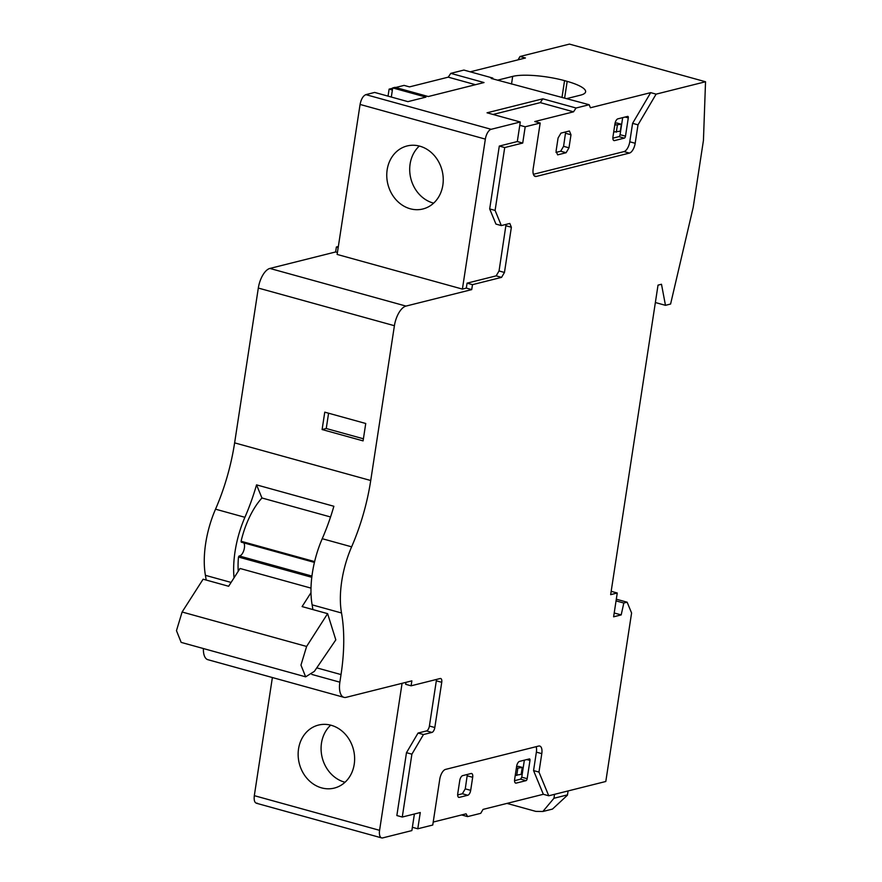 <?xml version="1.0" encoding="UTF-8"?>
<svg xmlns="http://www.w3.org/2000/svg" width="882" height="882" viewBox="0 0 882 882"><rect width="100%" height="100%" fill="white"/><g stroke="black" fill="none" stroke-linecap="round" stroke-linejoin="round"><path stroke-width="1.32" d="M365.865 94.639C363.086 95.84 361.157 99.104 360.077 104.451L337.133 254.435L462.4 289.087L485.354 139.113A9.018 4.123 -74.5 0 1 491.142 129.301L365.865 94.639L374.674 92.434L407.925 101.639L425.962 97.108L392.711 87.913L395.026 87.329L428.277 96.535L484.031 82.555L450.779 73.36L463.888 70.064L492.74 78.046L491.175 78.443L589.165 104.726L576.056 108.012L542.805 98.817L540.269 102.621L573.521 111.827L576.056 108.012M410.218 208.769A32.48 27.959 -104.1 0 0 422.897 208.979A32.48 27.959 -104.1 0 0 443.205 177.932A32.48 27.959 -104.1 0 0 419.788 146.169A32.48 27.959 -104.1 0 0 407.109 145.96A32.48 27.959 -104.1 0 0 386.801 177.006A32.48 27.959 -104.1 0 0 410.218 208.769M491.142 129.301L520.292 121.992L517.304 141.55L522.717 143.049L504.713 147.559L499.3 146.07L517.304 141.55M616.055 600.885L623.817 603.034L627.135 602.197L631.589 612.99L605.802 781.485L548.747 795.784L538.968 772.081L541.791 753.636A9.018 4.123 -74.5 0 0 539.74 746.051A9.018 4.123 -74.5 0 0 538.67 746.051L445.553 769.402A9.029 4.134 -74.5 0 0 439.765 779.214L432.753 825.034L417.781 828.782L420.273 812.52L402.269 817.041L411.894 754.176L423.459 734.552L418.046 733.052L426.513 730.935A4.509 2.062 105.5 0 0 429.402 726.029L434.815 727.529L441.739 682.315A4.509 2.062 -74.5 0 0 440.713 678.523A4.509 2.062 -74.5 0 0 440.173 678.523L411.1 685.81L411.861 680.86L346.119 697.342A18.048 8.258 -74.5 0 1 343.958 697.342A18.048 8.258 -74.5 0 1 339.868 682.183L341.025 674.576A126.324 57.793 -74.5 0 0 341.51 612.979A65.422 29.933 -74.5 0 1 351.62 546.829A126.324 57.793 -74.5 0 0 370.727 480.514L394.408 325.712A18.048 8.258 -74.5 0 1 405.985 306.087L471.727 289.605L466.313 288.105L462.4 289.087M466.313 288.105L467.074 283.155L496.147 275.868L499.047 270.961L506.059 224.403M467.074 283.155L472.487 284.654L501.56 277.367L504.46 272.461L511.373 227.247L509.807 223.455L501.34 225.583L495.938 224.083L489.686 208.924L499.3 146.07M338.346 246.508L336.384 246.993L335.634 251.954L337.431 252.45M335.634 251.954L269.881 268.437L405.985 306.087M419.314 146.037A32.48 27.959 -104.1 0 0 410.758 178.241A32.48 27.959 -104.1 0 0 433.15 203.014A32.48 27.959 -104.1 0 0 433.635 203.147M336.384 246.993L338.192 247.5M520.292 121.992L487.04 112.797L542.805 98.817M489.686 208.924L495.1 210.423L504.713 147.559M501.34 225.583L495.1 210.423M471.727 289.605L472.487 284.654M522.717 143.049L525.198 126.788L519.785 125.299M623.817 603.034L621.193 614.908L613.618 616.805L617.257 593.002L610.664 594.655L658.027 285.129L661.489 284.258L665.469 305.326L670.596 304.036L693.208 207.281L703.439 140.403L705.534 81.75L656.109 94.142L638.006 124.836L632.592 123.348L629.77 141.781A9.018 4.123 -74.5 0 1 623.993 151.594L533.389 174.305M534.294 175.882L536.289 176.433L629.406 153.093A9.018 4.123 -74.5 0 0 635.183 143.281L638.006 124.836M536.289 176.433A9.018 4.123 -74.5 0 1 535.22 176.433A9.018 4.123 -74.5 0 1 533.169 168.859L540.181 123.039L534.768 121.54L573.521 111.827M525.198 126.788L540.181 123.039M434.815 727.529A4.509 2.062 -74.5 0 1 431.926 732.435L426.513 730.935M423.459 734.552L431.926 732.435M394.408 325.712L258.316 288.061A18.048 8.258 -74.5 0 1 269.881 268.437M343.958 697.342L207.865 659.692A18.048 8.258 -74.5 0 1 203.389 648.546M231.084 582.429L205.418 575.329A126.324 57.793 -74.5 0 1 206.168 580.047M205.418 575.329A65.422 29.933 -74.5 0 1 215.528 509.179A126.324 57.793 -74.5 0 0 234.623 442.863L258.316 288.061M392.655 88.244L389.105 89.137L388.036 96.138M475.475 84.705L448.243 77.164L409.491 86.888L404.077 85.389L395.632 87.505M470.238 71.828L525.429 57.992L520.016 56.492L518.043 59.844M520.016 56.492L569.441 44.1L705.534 81.75M497.514 80.196L512.685 76.392A38.797 8.655 -171.3 0 1 564.557 80.637L567.181 81.364A38.797 8.655 -171.3 0 1 585.604 91.827A38.797 8.655 -171.3 0 1 580.51 95.157L566.894 98.564M493.115 78.972L492.74 78.046M632.592 123.348L650.696 92.643L590.411 107.758L589.165 104.726M568.989 147.823L570.985 134.781L569.43 130.999L560.963 133.116L558.074 138.022L556.079 151.065L557.633 154.857L566.101 152.729L568.989 147.823L563.576 146.324L565.671 131.936M612.968 136.798L614.963 123.756A4.509 2.062 -74.5 0 1 617.863 118.85L627.664 116.391A1.808 0.827 -74.5 0 1 627.874 116.391A1.808 0.827 -74.5 0 1 628.282 117.912L625.492 136.17A1.808 0.827 -74.5 0 1 624.335 138.132L614.534 140.591A4.509 2.062 -74.5 0 1 613.993 140.591A4.509 2.062 -74.5 0 1 612.968 136.798M540.269 102.621L493.071 114.462M392.711 87.913L391.31 97.042M448.243 77.164L450.779 73.36M389.105 89.137L392.38 90.041M402.082 683.307L379.58 830.326A9.029 4.134 -74.5 0 0 381.63 837.9A9.029 4.134 -74.5 0 0 382.711 837.9L411.861 830.59L414.408 813.998M412.368 827.283L417.781 828.782M402.269 817.041L396.856 815.541L406.481 752.677L418.046 733.052M411.894 754.176L406.481 752.677M429.402 726.029L436.325 680.816A4.509 2.062 105.5 0 0 436.425 679.471M411.1 685.81L405.687 684.322L405.996 682.326M341.51 612.979L312.129 604.854A126.324 57.793 -74.5 0 1 312.878 609.572M312.129 604.854A65.422 29.933 -74.5 0 1 322.239 538.704A126.324 57.793 -74.5 0 0 322.261 538.648A126.324 57.793 -74.5 0 0 333.87 506.268L256.541 484.868A126.324 57.793 -74.5 0 1 244.931 517.249A126.324 57.793 -74.5 0 1 244.909 517.304L215.528 509.179M322.106 429.545L324.763 412.159L365.743 423.492L363.086 440.879L322.106 429.545L326.241 428.509L363.406 438.784M650.696 92.643L656.109 94.142M655.359 302.526L665.469 305.326M611.171 591.315L617.257 593.002M614.203 612.979L621.193 614.908M616.309 599.198L627.135 602.197M548.747 795.784L543.334 794.285L533.555 770.581L536.377 752.137A9.018 4.123 -74.5 0 0 536.146 746.69M538.968 772.081L533.555 770.581M433.216 822.057L466.104 813.821L467.625 816.6L480.734 813.325L483.049 809.4L543.334 794.285M234.039 577.82A65.422 29.933 -74.5 0 1 244.909 517.304M564.557 80.637L562.021 97.218M564.645 97.946L567.181 81.364M555.98 152.41L560.687 151.23L563.576 146.324M622.681 117.648L620.079 134.67A1.808 0.827 -74.5 0 1 618.921 136.633L612.88 138.154M257.434 803.237C254.81 803.403 253.762 800.878 254.314 795.663L272.384 677.541M321.599 787.88A32.48 27.959 -104.1 0 0 334.289 788.089A32.48 27.959 -104.1 0 0 354.586 757.043A32.48 27.959 -104.1 0 0 331.18 725.28A32.48 27.959 -104.1 0 0 318.49 725.07A32.48 27.959 -104.1 0 0 298.182 756.117A32.48 27.959 -104.1 0 0 321.599 787.88M330.552 516.973L261.954 497.988A56.845 26.008 105.5 0 0 255.67 506.125A56.845 26.008 105.5 0 0 241.084 541.261L241.26 542.165L314.444 562.341M261.954 497.988L256.541 484.868M311.941 576.067L239.154 555.936L238.482 557.027A56.845 26.008 105.5 0 0 238.239 571.26M239.154 555.936A7.221 3.308 105.5 0 0 242.307 553.664A7.221 3.308 105.5 0 0 243.84 542.882M328.589 413.217L326.241 428.509M554.546 794.329L553.94 798.276L542.86 811.495L535.815 811.385L506.974 803.403M568.085 790.933L567.479 794.88A18.048 15.534 75.9 0 1 567.424 795.2L552.485 809.081L542.86 811.495M459.754 780.548A4.509 2.062 -74.5 0 1 462.642 775.642L471.109 773.514A4.509 2.062 -74.5 0 1 471.638 773.514A4.509 2.062 -74.5 0 1 472.675 777.307L470.679 790.349A4.509 2.062 -74.5 0 1 467.78 795.255L459.313 797.372A4.509 2.062 -74.5 0 1 458.783 797.372A4.509 2.062 -74.5 0 1 457.758 793.591L459.754 780.548M527.171 778.696A1.808 0.827 -74.5 0 1 526.014 780.658L516.213 783.106A4.509 2.062 -74.5 0 1 515.683 783.117A4.509 2.062 -74.5 0 1 514.647 779.324L516.643 766.282A4.509 2.062 -74.5 0 1 519.542 761.375L529.343 758.917A1.808 0.827 -74.5 0 1 529.553 758.917A1.808 0.827 -74.5 0 1 529.972 760.438L527.171 778.696L521.758 777.196L520.601 779.159L514.559 780.669M467.625 816.6L461.617 814.946M615.03 123.392L616.739 122.973L621.369 124.252L620.311 131.209L613.707 131.991M330.695 725.147A32.48 27.959 -104.1 0 0 322.139 757.362A32.48 27.959 -104.1 0 0 344.531 782.125A32.48 27.959 -104.1 0 0 345.016 782.257M311.004 588.118L240.025 568.471L228.636 586.265L203.114 579.198L182.111 612.009L306.616 646.451L300.96 665.105L305.657 676.836L314.4 671.334L335.822 639.869L327.608 613.652L306.616 646.451M467.35 774.462L465.266 788.85L462.366 793.756L457.659 794.936M524.36 760.163L521.758 777.196M621.369 124.252L614.765 125.046M617.367 125.255L616.298 132.212M327.608 613.652L302.096 606.584L310.993 592.682M516.565 766.789L518.373 766.337L522.243 767.406L516.323 768.398M305.657 676.836L181.163 642.394L176.466 630.663L182.111 612.009M515.253 775.355L521.174 774.363L522.243 767.406M516.72 775.476L517.789 768.52M360.077 104.451L485.354 139.113M505.959 225.748L511.373 227.247M499.047 270.961L504.46 272.461M496.147 275.868L501.56 277.367M512.685 76.392L511.516 84.066M441.739 682.315L436.325 680.816M339.868 682.183L311.842 674.432M316.759 667.861L341.025 674.576M351.62 546.829L322.239 538.704M370.727 480.514L234.623 442.863M629.406 153.093L623.993 151.594M635.183 143.281L629.77 141.781M541.791 753.636L536.377 752.137M565.582 133.281L570.985 134.781M560.687 151.23L566.101 152.729M614.534 140.591L613.53 140.315M618.921 136.633L624.335 138.132M625.492 136.17L620.079 134.67M625.118 117.03L628.282 117.912M254.314 795.663L379.58 830.326M567.479 794.88L553.94 798.276M314.62 561.602L241.084 541.261M311.787 577.302L238.482 557.027M472.675 777.307L467.262 775.807M470.679 790.349L465.266 788.85M467.78 795.255L462.366 793.756M459.313 797.372L458.32 797.096M526.014 780.658L520.601 779.159M516.213 783.106L515.22 782.83M529.972 760.438L526.797 759.556M381.63 837.9L256.364 803.237M314.422 562.407L241.26 542.165"/></g></svg>
